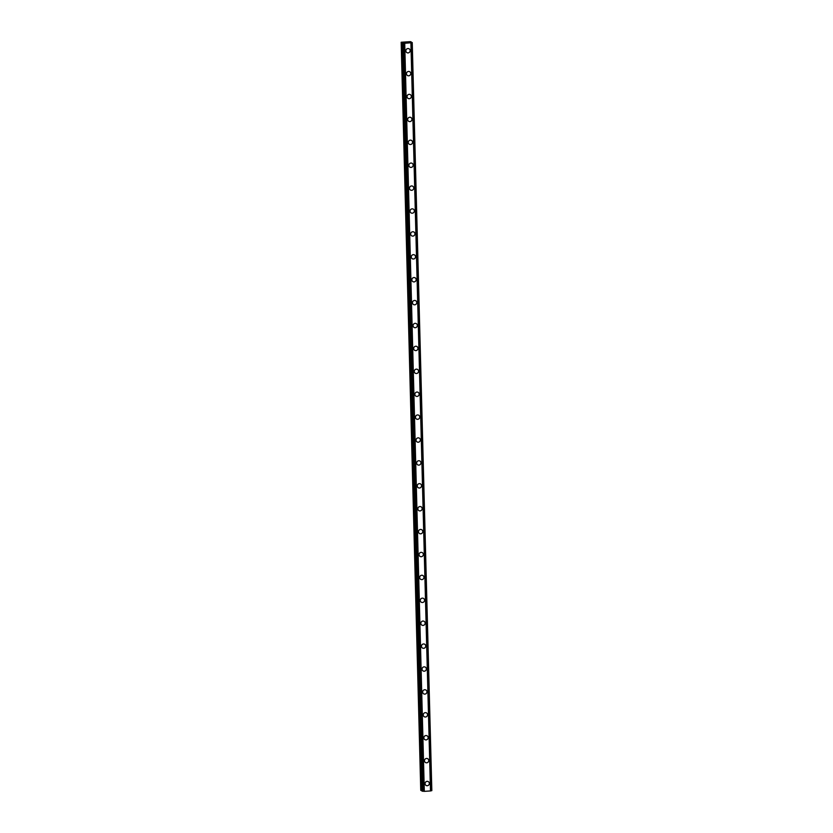 <?xml version="1.0" encoding="UTF-8"?>
<svg xmlns="http://www.w3.org/2000/svg" width="833" height="833" viewBox="0 0 833 833"><rect width="100%" height="100%" fill="white"/><g stroke="black" fill="none" stroke-linecap="round" stroke-linejoin="round"><path stroke-width="1.25" d="M428.37 781.656A2.207 2.124 -58 0 1 428.256 785.404A2.207 2.124 -58 0 1 425.049 783.655A2.207 2.124 -58 0 1 428.37 781.656A2.207 2.124 -58 0 1 428.256 785.404A2.207 2.124 -58 0 1 426.027 785.404M427.766 758.759A2.207 2.124 -58 0 1 427.652 762.497A2.207 2.124 -58 0 1 424.455 760.758A2.207 2.124 -58 0 1 427.766 758.759A2.207 2.124 -58 0 1 427.652 762.497A2.207 2.124 -58 0 1 425.434 762.497M427.173 735.862A2.207 2.124 -58 0 1 427.048 739.6A2.207 2.124 -58 0 1 423.851 737.861A2.207 2.124 -58 0 1 427.173 735.862A2.207 2.124 -58 0 1 427.048 739.6A2.207 2.124 -58 0 1 424.83 739.6M426.569 712.965A2.207 2.124 -58 0 1 426.454 716.703A2.207 2.124 -58 0 1 423.247 714.964A2.207 2.124 -58 0 1 426.569 712.965A2.207 2.124 -58 0 1 426.454 716.703A2.207 2.124 -58 0 1 424.226 716.703M425.975 690.057A2.207 2.124 -58 0 1 425.85 693.795A2.207 2.124 -58 0 1 422.654 692.056A2.207 2.124 -58 0 1 425.975 690.057A2.207 2.124 -58 0 1 425.85 693.806A2.207 2.124 -58 0 1 423.633 693.806M425.371 667.16A2.207 2.124 -58 0 1 425.257 670.898A2.207 2.124 -58 0 1 422.05 669.159A2.207 2.124 -58 0 1 425.371 667.16A2.207 2.124 -58 0 1 425.257 670.898A2.207 2.124 -58 0 1 423.029 670.898M424.768 644.263A2.207 2.124 -58 0 1 424.653 648.001A2.207 2.124 -58 0 1 421.456 646.262A2.207 2.124 -58 0 1 424.768 644.263A2.207 2.124 -58 0 1 424.653 648.001A2.207 2.124 -58 0 1 422.435 648.001M424.174 621.356A2.207 2.124 -58 0 1 424.049 625.104A2.207 2.124 -58 0 1 420.852 623.355A2.207 2.124 -58 0 1 424.174 621.356A2.207 2.124 -58 0 1 424.049 625.104A2.207 2.124 -58 0 1 421.831 625.104M423.57 598.458A2.207 2.124 -58 0 1 423.456 602.197A2.207 2.124 -58 0 1 420.249 600.458A2.207 2.124 -58 0 1 423.57 598.458A2.207 2.124 -58 0 1 423.456 602.197A2.207 2.124 -58 0 1 421.227 602.197M422.977 575.561A2.207 2.124 -58 0 1 422.852 579.299A2.207 2.124 -58 0 1 419.655 577.561A2.207 2.124 -58 0 1 422.977 575.561A2.207 2.124 -58 0 1 422.852 579.299A2.207 2.124 -58 0 1 420.634 579.299M422.373 552.664A2.207 2.124 -58 0 1 422.258 556.402A2.207 2.124 -58 0 1 419.051 554.663A2.207 2.124 -58 0 1 422.373 552.664A2.207 2.124 -58 0 1 422.258 556.402A2.207 2.124 -58 0 1 420.03 556.402M421.769 529.757A2.207 2.124 -58 0 1 421.654 533.495A2.207 2.124 -58 0 1 418.458 531.756A2.207 2.124 -58 0 1 421.779 529.757A2.207 2.124 -58 0 1 421.654 533.505A2.207 2.124 -58 0 1 419.436 533.505M421.175 506.86A2.207 2.124 -58 0 1 421.05 510.598A2.207 2.124 -58 0 1 417.854 508.859A2.207 2.124 -58 0 1 421.175 506.86A2.207 2.124 -58 0 1 421.061 510.598A2.207 2.124 -58 0 1 418.832 510.598M420.571 483.963A2.207 2.124 -58 0 1 420.457 487.701A2.207 2.124 -58 0 1 417.25 485.962A2.207 2.124 -58 0 1 420.571 483.963A2.207 2.124 -58 0 1 420.457 487.701A2.207 2.124 -58 0 1 418.239 487.701M419.978 461.055A2.207 2.124 -58 0 1 419.853 464.804A2.207 2.124 -58 0 1 416.656 463.054A2.207 2.124 -58 0 1 419.978 461.055A2.207 2.124 -58 0 1 419.853 464.804A2.207 2.124 -58 0 1 417.635 464.804M419.374 438.158A2.207 2.124 -58 0 1 419.259 441.896A2.207 2.124 -58 0 1 416.052 440.157A2.207 2.124 -58 0 1 419.374 438.158A2.207 2.124 -58 0 1 419.259 441.896A2.207 2.124 -58 0 1 417.031 441.896M418.78 415.261A2.207 2.124 -58 0 1 418.655 418.999A2.207 2.124 -58 0 1 415.459 417.26A2.207 2.124 -58 0 1 418.78 415.261A2.207 2.124 -58 0 1 418.655 418.999A2.207 2.124 -58 0 1 416.438 418.999M418.176 392.364A2.207 2.124 -58 0 1 418.062 396.102A2.207 2.124 -58 0 1 414.855 394.363A2.207 2.124 -58 0 1 418.176 392.364A2.207 2.124 -58 0 1 418.062 396.102A2.207 2.124 -58 0 1 415.834 396.102M417.572 369.456A2.207 2.124 -58 0 1 417.458 373.194A2.207 2.124 -58 0 1 414.261 371.456A2.207 2.124 -58 0 1 417.572 369.456A2.207 2.124 -58 0 1 417.458 373.194A2.207 2.124 -58 0 1 415.24 373.194M416.979 346.559A2.207 2.124 -58 0 1 416.854 350.297A2.207 2.124 -58 0 1 413.657 348.558A2.207 2.124 -58 0 1 416.979 346.559A2.207 2.124 -58 0 1 416.854 350.297A2.207 2.124 -58 0 1 414.636 350.297M416.375 323.662A2.207 2.124 -58 0 1 416.261 327.4A2.207 2.124 -58 0 1 413.053 325.661A2.207 2.124 -58 0 1 416.375 323.662A2.207 2.124 -58 0 1 416.261 327.4A2.207 2.124 -58 0 1 414.032 327.4M415.782 300.755A2.207 2.124 -58 0 1 415.657 304.503A2.207 2.124 -58 0 1 412.46 302.754A2.207 2.124 -58 0 1 415.782 300.755A2.207 2.124 -58 0 1 415.657 304.503A2.207 2.124 -58 0 1 413.439 304.503M415.178 277.858A2.207 2.124 -58 0 1 415.063 281.596A2.207 2.124 -58 0 1 411.856 279.857A2.207 2.124 -58 0 1 415.178 277.858A2.207 2.124 -58 0 1 415.063 281.596A2.207 2.124 -58 0 1 412.835 281.596M414.574 254.96A2.207 2.124 -58 0 1 414.459 258.699A2.207 2.124 -58 0 1 411.263 256.96A2.207 2.124 -58 0 1 414.574 254.96A2.207 2.124 -58 0 1 414.459 258.699A2.207 2.124 -58 0 1 412.241 258.699M413.98 232.053A2.207 2.124 -58 0 1 413.855 235.801A2.207 2.124 -58 0 1 410.659 234.063A2.207 2.124 -58 0 1 413.98 232.063A2.207 2.124 -58 0 1 413.855 235.801A2.207 2.124 -58 0 1 411.637 235.801M413.376 209.156A2.207 2.124 -58 0 1 413.262 212.894A2.207 2.124 -58 0 1 410.055 211.155A2.207 2.124 -58 0 1 413.376 209.156A2.207 2.124 -58 0 1 413.262 212.894A2.207 2.124 -58 0 1 411.033 212.894M412.783 186.259A2.207 2.124 -58 0 1 412.658 189.997A2.207 2.124 -58 0 1 409.461 188.258A2.207 2.124 -58 0 1 412.783 186.259A2.207 2.124 -58 0 1 412.658 189.997A2.207 2.124 -58 0 1 410.44 189.997M412.179 163.362A2.207 2.124 -58 0 1 412.064 167.1A2.207 2.124 -58 0 1 408.857 165.361A2.207 2.124 -58 0 1 412.179 163.362A2.207 2.124 -58 0 1 412.064 167.1A2.207 2.124 -58 0 1 409.836 167.1M411.575 140.454A2.207 2.124 -58 0 1 411.46 144.203A2.207 2.124 -58 0 1 408.264 142.453A2.207 2.124 -58 0 1 411.585 140.454A2.207 2.124 -58 0 1 411.46 144.203A2.207 2.124 -58 0 1 409.242 144.203M410.981 117.557A2.207 2.124 -58 0 1 410.856 121.295A2.207 2.124 -58 0 1 407.66 119.556A2.207 2.124 -58 0 1 410.981 117.557A2.207 2.124 -58 0 1 410.856 121.295A2.207 2.124 -58 0 1 408.639 121.295M410.377 94.66A2.207 2.124 -58 0 1 410.263 98.398A2.207 2.124 -58 0 1 407.056 96.659A2.207 2.124 -58 0 1 410.377 94.66A2.207 2.124 -58 0 1 410.263 98.398A2.207 2.124 -58 0 1 408.035 98.398M409.784 71.753A2.207 2.124 -58 0 1 409.659 75.501A2.207 2.124 -58 0 1 406.462 73.752A2.207 2.124 -58 0 1 409.784 71.753A2.207 2.124 -58 0 1 409.659 75.501A2.207 2.124 -58 0 1 407.441 75.501M409.18 48.855A2.207 2.124 -58 0 1 409.065 52.594A2.207 2.124 -58 0 1 405.858 50.855A2.207 2.124 -58 0 1 409.18 48.855A2.207 2.124 -58 0 1 409.065 52.594A2.207 2.124 -58 0 1 406.837 52.594M408.128 42.545L407.504 42.462M407.951 42.431L407.306 42.587M408.253 42.545L406.962 42.379M406.598 42.587L405.65 42.639M406.4 42.41L405.317 42.473M411.71 42.691L404.713 43.285L401.173 42.254L410.45 41.65L411.148 41.858L410.013 42.337L412.241 42.545L411.71 42.691L431.296 790.756L431.827 790.621L412.241 42.545M430.661 790.871L431.296 790.756M402.443 43.056L422.039 791.121L424.309 791.35L430.661 790.923L411.075 42.858M401.173 42.254L420.759 790.33L422.019 790.579M401.464 42.441L421.061 790.517M402.568 43.129L422.154 791.194M403.411 43.181L422.997 791.256M404.421 43.254L424.018 791.329M404.713 43.285L424.309 791.35M410.908 42.91L430.494 790.975M411.148 41.858L411.158 42.421"/></g></svg>
